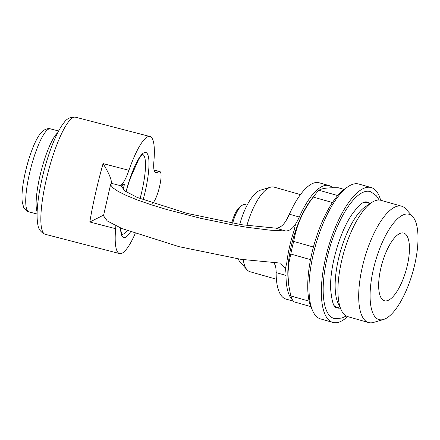 <?xml version="1.0" encoding="UTF-8"?>
<svg xmlns="http://www.w3.org/2000/svg" width="440" height="440" viewBox="0 0 440 440"><rect width="100%" height="100%" fill="white"/><g stroke="black" fill="none" stroke-linecap="round" stroke-linejoin="round"><path stroke-width="0.66" d="M123.019 189.486L124.547 184.085L121.457 186.351L124.724 190.889L137.341 197.5L187.149 213.428L241.676 224.736L275.688 228.129C279.444 228.102 282.772 225.814 285.665 221.282A27.489 9.757 105.9 0 0 289.405 214.214A60.478 21.461 -74.1 0 1 319.11 182.76L328.999 185.57A60.478 21.461 -74.1 0 1 332.651 187.77M344.041 189.376L338.459 187.792C333.366 187.666 329.159 187.803 325.853 188.205C322.641 188.617 320.342 189.294 318.951 190.234A63.223 22.44 105.9 0 0 314.87 194.898A63.223 22.44 105.9 0 0 313.242 197.076C302.973 210.705 296.456 225.489 293.689 241.428A63.223 22.44 105.9 0 0 290.818 254.04L288.706 263.829L287.942 274.109L288.673 284.9L290.774 295.95A63.223 22.44 105.9 0 0 293.623 301.725L310.745 306.587M314.87 194.898L311.427 199.304A56.353 19.998 105.9 0 0 288.222 280.995L288.425 282.876M293.222 301.142L286.061 299.112A60.478 21.461 -74.1 0 1 276.139 272.613A27.489 9.757 105.9 0 0 275.484 266.096L274.082 262.763M124.547 184.085L120.236 185.614L111.034 183.227L110.902 185.328L113.218 188.095L118.322 191.51L126.423 195.52L137.44 199.98L151.019 204.71L166.59 209.479L200.459 218.251L232.821 224.923L246.945 227.277L269.929 230.159L285.769 230.995L275.688 228.129M289.405 214.214L299.293 217.025A27.489 9.757 -74.1 0 1 295.554 224.092C292.661 228.619 289.399 230.918 285.769 230.995M104.071 214.874L89.809 222.002C92.873 203.77 97.295 184.299 103.076 163.603C108.653 172.639 111.425 178.992 111.392 182.666L111.546 182.298M115.841 225.83A27.489 5.814 -75.5 0 1 115.654 228.707A60.478 12.788 104.5 0 0 119.587 253.583A60.478 12.788 104.5 0 0 121.506 253.44A60.478 12.788 104.5 0 0 135.168 233.64M110.732 183.909L103.493 215.765L107.283 220.963L121.908 228.547L179.19 246.708L240.917 259.32L280.621 263.12L285.373 268.901L286.847 262.422C288.074 251.944 290.488 241.323 294.085 230.571L295.554 224.092M111.034 183.227L111.392 182.666M386.337 300.894A35.184 12.485 105.9 0 0 407.033 266.656A35.184 12.485 105.9 0 0 402.842 232.92A35.184 12.485 105.9 0 0 382.041 263.505A35.184 12.485 105.9 0 0 383.658 300.459A35.184 12.485 105.9 0 0 386.337 300.894M232.716 223.262A19.245 6.831 -74.1 0 1 242.193 205.271A19.245 6.831 -74.1 0 1 245.08 204.595L247.104 205.172M231.781 223.097A17.595 6.243 -74.1 0 1 240.504 206.382L242.193 205.271M299.293 217.025A60.478 21.461 -74.1 0 1 328.999 185.57M292.457 299.871A60.478 21.461 -74.1 0 1 286.027 275.423L276.139 272.613M285.373 268.901A27.489 9.757 -74.1 0 1 286.027 275.423M152.543 203.247A16.44 3.476 104.5 0 0 159.66 186.186L159.681 186.082A16.44 3.476 104.5 0 0 159.891 171.573A16.44 3.476 104.5 0 0 159.374 171.611L156.552 172.618A27.489 5.814 -75.5 0 1 155.678 172.684A27.489 5.814 -75.5 0 1 153.89 161.376A60.478 12.788 104.5 0 0 149.958 136.505A60.478 12.788 104.5 0 0 128.925 170.308A27.489 5.814 -75.5 0 1 120.236 185.614M412.753 216.684L405.801 208.918A60.478 21.461 105.9 0 0 401.682 206.217A60.478 21.461 105.9 0 0 364.507 258.528A60.478 21.461 105.9 0 0 368.627 322.564A60.478 21.461 105.9 0 0 371.888 322.79A60.478 21.461 105.9 0 0 373.555 322.438L383.548 319.479A54.764 19.431 105.9 0 0 412.748 272.228A54.764 19.431 105.9 0 0 412.753 216.684A54.764 19.431 105.9 0 0 375.909 259.727A54.764 19.431 105.9 0 0 382.041 319.803A54.764 19.431 105.9 0 0 383.548 319.479M401.682 206.217L380.914 200.316A60.478 21.461 105.9 0 0 371.839 202.444A60.478 21.461 105.9 0 0 343.745 252.626A60.478 21.461 105.9 0 0 341.264 310.084A60.478 21.461 105.9 0 0 347.864 316.668L368.627 322.564M332.442 202.532L313.242 197.076M293.689 241.428L313.429 247.032M318.951 190.234L337.667 195.547M371.839 202.444L365.657 206.503A54.428 19.316 105.9 0 0 340.368 251.669A54.428 19.316 105.9 0 0 338.135 303.38L341.264 310.084M340.411 308.264L337.156 307.334A54.428 19.316 -74.1 0 1 334.296 305.756M363.638 202.466A54.428 19.316 -74.1 0 1 366.9 202.626L370.161 203.549M290.521 211.75A43.983 15.609 105.9 0 0 286.358 220.165M300.432 194.601L274.06 187.11A43.983 15.609 105.9 0 0 270.474 187.204A43.983 15.609 105.9 0 0 246.923 225.517M243.26 259.666A43.983 15.609 105.9 0 0 247.022 269.764A43.983 15.609 105.9 0 0 250.019 271.728L276.397 279.219M290.774 295.95L309.155 301.169M369.611 203.396A55.006 19.52 105.9 0 0 366.327 201.905L365.481 201.894C362.466 201.856 357.77 206.311 351.395 215.254C339.52 232.887 329.747 266.97 330.611 288.717C331.788 301.235 333.68 307.549 336.292 307.648A55.006 19.52 105.9 0 0 339.867 308.11M346.264 316.008L341.809 318.06L334.879 318.615A65.945 23.402 -74.1 0 1 327.927 254.556A65.945 23.402 -74.1 0 1 366.493 191.301A65.945 23.402 -74.1 0 1 370.893 191.835L376.404 195.839L379.209 200.035M380.655 200.25A70.098 24.877 105.9 0 0 371.184 187.55L358.82 184.041A70.098 24.877 105.9 0 0 348.304 186.505A70.098 24.877 105.9 0 0 315.739 244.673A70.098 24.877 105.9 0 0 312.862 311.273A70.098 24.877 105.9 0 0 320.513 318.901L332.871 322.41A70.098 24.877 105.9 0 0 336.65 322.668A70.098 24.877 105.9 0 0 347.606 316.586M348.304 186.505L345.493 188.353A67.348 23.903 105.9 0 0 314.204 244.233A67.348 23.903 105.9 0 0 311.443 308.226L312.862 311.273M310.525 259.639L290.818 254.04M270.474 187.204L260.48 190.157A38.269 13.58 105.9 0 0 239.729 224.428M238.227 258.907A38.269 13.58 105.9 0 0 240.075 261.993L247.022 269.764M371.184 187.55A70.098 24.877 105.9 0 0 328.097 248.182A70.098 24.877 105.9 0 0 332.871 322.41M115.654 228.707L89.809 222.002M103.076 163.603L128.925 170.308M57.75 132.666A42.884 9.069 104.5 0 0 41.212 170.775A42.884 9.069 104.5 0 0 37.142 212.113M58.63 130.988L50.358 128.843A42.884 9.069 104.5 0 0 30.811 168.075A42.884 9.069 104.5 0 0 28.82 211.86L37.092 214.005M154.946 172.205L156.552 172.618M120.544 227.97A43.983 9.301 104.5 0 0 125.125 237.518A43.983 9.301 104.5 0 0 130.471 231.935M143.121 199.837A43.983 9.301 104.5 0 0 146.168 152.597A43.983 9.301 104.5 0 0 126.016 191.774M75.581 117.211A60.478 12.788 104.5 0 0 48.015 172.541A60.478 12.788 104.5 0 0 45.21 234.289C40.678 232.331 38.192 228.866 37.746 223.883C37.015 219.654 36.889 214.363 37.367 208.01C38.203 197.126 40.348 184.965 43.797 171.529C47.361 157.899 51.453 146.086 56.084 136.076C58.724 130.4 61.375 125.917 64.037 122.628C66.809 118.542 70.653 116.732 75.581 117.211L149.958 136.505M154.083 170.236L159.374 171.611M121.99 234.316A41.233 8.718 104.5 0 0 123.129 234.185A41.233 8.718 104.5 0 0 127.012 230.615M140.063 198.627A41.233 8.718 104.5 0 0 142.692 154.506M50.358 128.843C49.385 128.123 47.19 128.579 43.764 130.207L40.04 133.964C37.373 137.599 34.776 142.692 32.263 149.237C28.485 159.154 25.614 169.614 23.65 180.615C22.082 189.558 21.626 196.779 22.28 202.29L23.727 207.477C25.933 210.562 27.632 212.02 28.82 211.86M119.587 253.583L45.21 234.289M159.891 171.573L154.038 170.055M142.78 154.473L141.614 155.315L138.892 158.807L129.613 179.922L126.071 191.813M120.72 228.041L121.033 231.286L122.051 234.388"/></g></svg>
